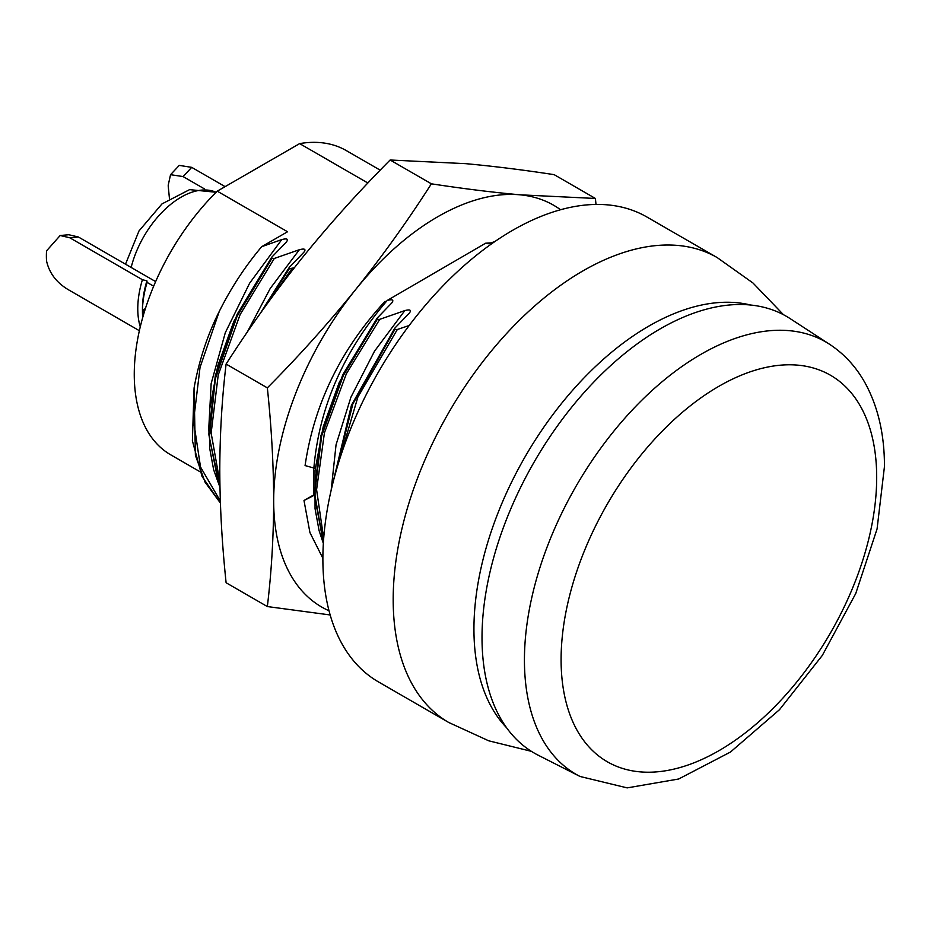 <?xml version="1.0" encoding="UTF-8"?>
<svg xmlns="http://www.w3.org/2000/svg" width="931" height="931" viewBox="0 0 931 931"><rect width="100%" height="100%" fill="white"/><g stroke="black" fill="none" stroke-linecap="round" stroke-linejoin="round"><path stroke-width="1.4" d="M367.885 183.011L299.642 143.607L217.26 191.169L287.551 231.749L261.692 246.692L281.79 239.57C287.179 238.185 288.668 239.046 286.259 242.153L271.736 257.224L233.856 321.37L217.738 365.999L209.58 409.605L209.603 447.811L213.641 469.736L219.96 487.32M200.084 471.784L170.629 454.77A175.633 101.398 -60 0 1 217.26 191.169M299.642 143.607A175.633 101.398 -60 0 1 346.262 150.566L380.197 170.164M271.875 257.049L271.771 258.55L274.319 258.457L299.363 249.717C304.751 248.333 306.241 249.194 303.832 252.301L289.46 267.197L289.343 268.687L294.289 267.825M289.46 267.197L260.017 313.782M431.379 183.814C407.964 220.438 382.734 255.664 355.689 289.494C328.271 323.383 298.828 356.177 267.348 387.866C271.468 426.957 273.574 464.616 273.679 500.866C273.563 537.199 271.456 572.437 267.348 606.558L226.105 582.748C221.997 543.657 219.879 505.999 219.786 469.748C219.902 433.415 222.009 398.177 226.105 364.056C249.531 327.421 274.761 292.194 301.795 258.376C329.213 224.476 358.656 191.693 390.136 160.004L465.826 163.67C493.232 166.184 522.687 169.838 554.166 174.656L595.398 198.466L519.719 194.788C492.301 192.286 462.858 188.632 431.379 183.814L390.136 160.004M267.348 606.558L330.168 614.96M267.348 387.866L226.105 364.056M596.003 204.436L595.398 198.466M560.555 209.743A231.97 133.924 120 0 0 519.719 194.788A231.97 133.924 120 0 0 355.689 289.494A231.97 133.924 120 0 0 273.679 500.866A231.97 133.924 120 0 0 329.015 610.771M494.722 241.653L488.181 243.747L485.598 243.224L387.238 300.445C392.626 299.06 394.104 299.922 391.707 303.029L377.183 318.099L339.303 382.245L323.185 426.875L315.027 470.481L315.05 508.687L319.089 530.612L323.348 543.425M315.237 468.409L305.077 465.57C314.096 404.089 340.769 349.311 385.097 301.26M313.514 467.385L313.514 495.036L303.995 500.529L309.942 532.602L322.882 558.297M485.598 243.224L491.556 242.828M377.323 317.925L377.218 319.426L379.755 319.333L404.81 310.593C410.199 309.208 411.688 310.07 409.279 313.177L394.895 328.073L394.791 329.574L397.339 329.481L409.175 325.513M394.895 328.073L351.429 405.276L332.158 486.04M314.154 495.315L303.995 500.529M313.514 495.036A24.858 14.349 -120 0 0 314.143 494.92M313.922 467.525C319.298 406.847 343.737 351.162 387.238 300.445M378.475 681.911A268.419 154.977 -60 0 1 322.882 559.042A268.419 154.977 120 0 1 440.049 288.913A268.419 154.977 120 0 1 646.894 217.004L717.196 257.584A268.419 154.977 120 0 0 510.351 329.493A268.419 154.977 120 0 0 393.185 599.622A268.419 154.977 -60 0 0 448.777 722.503L378.475 681.911M538.188 755.204A252.15 145.585 -60 0 1 482.014 637.63A252.15 145.585 120 0 1 594.63 381.198A252.15 145.585 120 0 1 790.221 318.67L829.579 344.284A249.648 144.13 -60 0 0 635.931 406.195A249.648 144.13 -60 0 0 524.432 660.067A249.648 144.13 -60 0 0 580.06 776.477L538.188 755.204M261.692 246.692C245.202 266.254 231.074 287.83 219.274 311.408C207.392 335.148 198.99 360.658 194.09 387.948L192.391 440.77L202.062 476.474L220.403 503.077M220.333 501.053L200.514 466.99L193.555 420.917L200.049 367.314L219.274 311.408M247.146 332.309L270.223 288.47L299.363 249.717M275.436 292.509L291.892 268.605M260.052 313.735L289.192 267.534M194.09 387.948L195.394 455.294L205.099 482.235L220.403 503.019M139.371 330.703L69.767 290.53C57.128 283.455 49.39 273.598 46.55 260.971A82.847 47.83 120 0 1 46.55 250.846L60.166 235.508L69.767 237.766L142.408 279.707L146.912 280.859L147.098 282.407L153.662 286.201M147.098 282.407A82.847 47.83 120 0 0 142.455 311.466A82.847 47.83 120 0 0 142.699 317.518M60.166 235.508L68.801 234.74L78.402 236.998L155.64 281.593M146.912 280.859A79.531 45.922 120 0 0 142.455 308.766L142.455 311.466M140.267 326.839A82.847 47.83 -60 0 1 142.408 279.707M204.285 188.807L183.081 176.564L170.548 174.691L168.232 185.094A69.592 40.173 -60 0 1 168.232 186.212L169.442 198.419M170.548 174.691L179.252 165.392L191.716 167.359L225.104 186.642M144.852 310.302L143.63 309.592L145.399 308.568M143.63 314.306L143.63 309.592M323.383 542.831L314.189 493.861L320.962 435.58L342.806 374.704L377.067 318.274M377.218 319.426L343.33 375.519L321.626 435.941L314.678 493.872L323.394 542.785M323.685 538.455L316.587 489.659L324.454 432.729L346.344 373.82L379.755 319.333M331.157 490.253L336.044 444.809L350.929 397.165L374.518 351.185L404.81 310.593M332.216 485.773L351.453 405.241L394.639 328.41M394.791 329.574L352.837 403.961L333.112 482.177M336.661 469.131L357.876 397.06L397.339 329.481M750.607 305.031A247.39 142.827 120 0 0 568.853 394.639A247.39 142.827 120 0 0 473.937 629.077A247.39 142.827 -60 0 0 506.569 727.716M876.688 477.405A223.161 128.839 -60 0 1 718.883 750.712A223.161 128.839 -60 0 1 561.09 659.613A223.161 128.839 -60 0 1 718.883 386.295A223.161 128.839 -60 0 1 876.688 477.405M208.637 430.925L211.162 383.537L225.29 332.728L249.613 283.21L281.79 239.57M218.448 483.177L208.777 434.183L215.305 375.589L237.161 314.259L271.619 257.387M271.771 258.55L237.068 316.365L215.364 378.556L209.37 437.698L219.949 486.738M219.867 482.072L211.151 433.066L218.226 374.984L240.163 314.48L274.319 258.457M289.343 268.687L263.822 308.452M69.767 237.766L78.402 236.998M183.081 176.564L191.716 167.359M216.12 192.298A74.561 43.047 120 0 0 131.155 267.453M717.196 257.584L753.004 283.024L783.483 314.713M531.403 751.34L488.705 740.797L448.777 722.503M829.579 344.284C844.312 353.989 856.183 366.93 865.167 383.106C878.096 406.835 884.52 434.661 884.45 466.582L877.072 528.924L855.752 593.513L822.329 655.412L779.48 709.701L730.474 752.039L678.652 779.003L627.168 787.882L580.06 776.477M125.51 264.206L138.987 230.958L162.006 203.889L189.587 189.633L216.155 192.263"/></g></svg>
